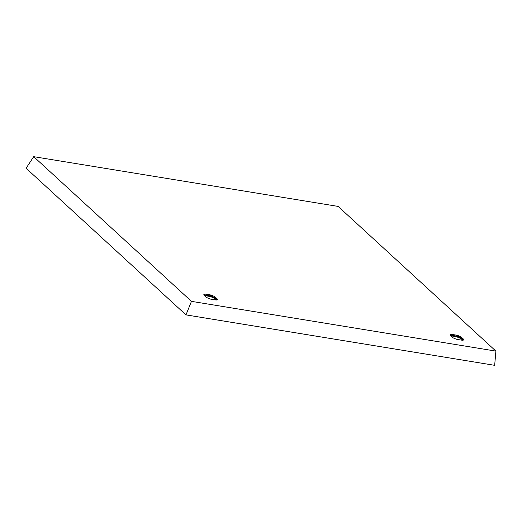 <?xml version="1.0" encoding="UTF-8"?>
<svg xmlns="http://www.w3.org/2000/svg" width="522" height="522" viewBox="0 0 522 522"><rect width="100%" height="100%" fill="white"/><g stroke="black" fill="none" stroke-linecap="round" stroke-linejoin="round"><path stroke-width="0.78" d="M338.145 206.418L33.702 156.672L191.457 301.357L495.9 351.11L338.145 206.418M191.457 301.357L185.982 314.883L26.1 168.247L33.702 156.672M185.982 314.883L494.667 365.328L495.9 351.11M205.139 294.082A7.243 1.971 18.9 0 0 203.802 294.708A7.243 1.971 18.9 0 0 203.776 294.884L206.542 297.429A7.243 1.971 18.9 0 0 210.64 299.126L216.18 300.033A7.243 1.971 18.9 0 0 217.511 299.4A7.243 1.971 18.9 0 0 217.543 299.223L214.777 296.685A7.243 1.971 18.9 0 0 210.673 294.982L205.139 294.082L204.839 294.956A7.243 1.971 18.9 0 0 204.037 295.126M451.432 334.328A7.243 1.971 18.9 0 0 450.094 334.954A7.243 1.971 18.9 0 0 450.068 335.137L452.835 337.675A7.243 1.971 18.9 0 0 456.939 339.372L462.472 340.279A7.243 1.971 18.9 0 0 463.81 339.652A7.243 1.971 18.9 0 0 463.836 339.47L461.07 336.931A7.243 1.971 18.9 0 0 456.965 335.235L451.432 334.328L451.132 335.209A7.243 1.971 18.9 0 0 450.329 335.372M216.982 299.863L214.477 297.566A7.243 1.971 18.9 0 0 210.373 295.863L204.839 294.956M463.275 340.109L460.769 337.812A7.243 1.971 18.9 0 0 456.665 336.109L451.132 335.209M456.665 336.109L456.965 335.235M460.769 337.812L461.07 336.931M463.719 339.809L463.836 339.47M210.373 295.863L210.673 294.982M214.477 297.566L214.777 296.685M217.426 299.563L217.543 299.223M462.727 340.246L461.07 338.732A8.052 2.192 18.9 0 0 456.182 336.703L450.825 335.829M216.434 300L214.777 298.486A8.052 2.192 18.9 0 0 209.89 296.457L204.526 295.576M461.239 338.243L461.07 338.732M456.398 336.07L456.182 336.703M214.947 297.997L214.777 298.486M210.105 295.817L209.89 296.457"/></g></svg>
